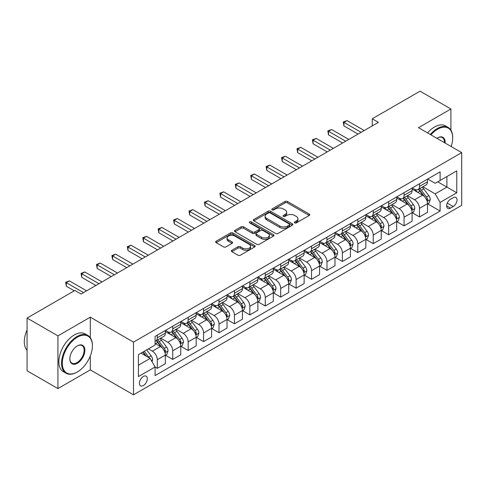 <?xml version="1.0" encoding="UTF-8"?>
<svg xmlns="http://www.w3.org/2000/svg" width="486" height="486" viewBox="0 0 486 486"><rect width="100%" height="100%" fill="white"/><g stroke="black" fill="none" stroke-linecap="round" stroke-linejoin="round"><path stroke-width="0.73" d="M294.674 222.88A1.197 0.693 0 0 0 296.369 222.88L309.236 215.45A1.713 0.99 0 0 0 309.734 214.751A1.713 0.99 0 0 0 309.236 214.053L287.433 201.465A1.713 0.99 0 0 0 285.015 201.465L272.142 208.895A1.197 0.693 0 0 0 271.796 209.381A1.197 0.693 0 0 0 272.142 209.873A1.197 0.693 0 0 0 273.843 209.873L275.507 208.913A5.48 3.165 0 0 1 283.259 208.913L285.075 209.958A5.48 3.165 0 0 1 286.679 212.2A5.48 3.165 0 0 1 285.075 214.435L283.411 215.395A1.197 0.693 0 0 0 283.059 215.887A1.197 0.693 0 0 0 283.411 216.373A1.197 0.693 0 0 0 285.106 216.373L286.77 215.413A5.48 3.165 0 0 1 294.522 215.413L296.339 216.464A5.48 3.165 0 0 1 297.942 218.7A5.48 3.165 0 0 1 296.339 220.936L294.674 221.902A1.197 0.693 0 0 0 294.322 222.388A1.197 0.693 0 0 0 294.674 222.88L294.674 221.902M143.364 385.562A5.583 3.226 120 0 0 147.015 380.641A5.583 3.226 120 0 0 146.158 376.164A5.583 3.226 120 0 0 143.364 376.443A5.583 3.226 120 0 0 139.719 381.364A5.583 3.226 120 0 0 140.576 385.835A5.583 3.226 120 0 0 143.364 385.562M231.846 250.272A1.713 0.99 0 0 0 231.342 250.97A1.713 0.99 0 0 0 231.846 251.669L237.964 255.199A1.713 0.99 0 0 0 240.382 255.199L254.676 246.949A1.713 0.99 0 0 0 255.174 246.25A1.713 0.99 0 0 0 254.676 245.552L232.873 232.964A1.713 0.99 0 0 0 230.455 232.964L216.161 241.214A1.713 0.99 0 0 0 215.663 241.913A1.713 0.99 0 0 0 216.161 242.611L223.548 246.882A1.713 0.99 0 0 0 225.972 246.882L232.089 243.346A1.713 0.99 0 0 0 232.587 242.648A1.713 0.99 0 0 0 232.089 241.949L228.426 239.835A4.581 2.643 0 0 1 227.084 237.964A4.581 2.643 0 0 1 229.908 235.522A4.581 2.643 0 0 1 234.902 236.093L249.257 244.379A4.581 2.643 0 0 1 250.594 246.25A4.581 2.643 0 0 1 247.769 248.692A4.581 2.643 0 0 1 242.775 248.121L240.382 246.742A1.713 0.99 0 0 0 237.964 246.742L231.846 250.272L231.846 251.669M90.311 317.176L57.925 335.875L27.076 318.063L27.076 370.782L57.925 388.587L90.311 369.889L133.498 394.82L133.498 342.108L90.311 317.176L90.311 337.697M450.905 130.157L450.905 108.986L418.513 127.684L461.7 152.622L133.498 342.108M450.905 108.986L420.056 91.18L372.246 118.784L372.246 125.904M27.076 318.063L74.887 290.458L81.059 294.024L378.418 122.344L372.246 118.784M275.629 233.456A1.713 0.99 0 0 0 278.047 233.456L292.341 225.206A1.713 0.99 0 0 0 292.839 224.502A1.713 0.99 0 0 0 292.341 223.803L270.538 211.222A1.713 0.99 0 0 0 268.12 211.222L253.826 219.472A1.713 0.99 0 0 0 253.328 220.17A1.713 0.99 0 0 0 253.826 220.869L275.629 233.456M250.126 223.135A1.197 0.693 0 0 1 251.341 223.305L273.484 236.087L259.214 244.324A1.713 0.99 0 0 1 256.796 244.324L234.993 231.743L234.993 230.34A1.713 0.99 0 0 0 234.495 231.044A1.713 0.99 0 0 0 234.993 231.743M234.993 230.34L241.111 226.81A1.713 0.99 0 0 1 243.535 226.81L252.374 231.913A1.713 0.99 0 0 0 254.798 231.913L258.856 229.574A1.713 0.99 0 0 0 259.354 228.876A1.713 0.99 0 0 0 258.856 228.177L249.646 222.861A1.197 0.693 0 0 1 249.3 222.369A1.197 0.693 0 0 1 250.035 221.731A1.197 0.693 0 0 1 251.341 221.883L273.509 234.677A1.713 0.99 0 0 1 274.007 235.376A1.713 0.99 0 0 1 273.509 236.075L273.509 234.677M453.189 197.711L450.473 199.278A5.407 3.123 120 0 0 446.938 204.047A5.407 3.123 120 0 0 447.77 208.379A5.407 3.123 120 0 0 450.473 208.111L453.189 206.544A5.407 3.123 120 0 0 456.719 201.781A5.407 3.123 120 0 0 455.892 197.444A5.407 3.123 120 0 0 453.189 197.711M133.498 394.82L461.7 205.335L461.7 152.622M427.704 179.012L435.17 183.319L440.109 180.47L440.109 171.856L155.089 336.409L155.089 345.03L138.431 354.646L138.431 376.583L155.089 366.966L155.089 375.587L440.109 211.033L440.109 202.413L435.17 193.865L422.905 186.782M440.109 180.47L456.767 170.853L456.767 192.796L440.109 202.413M57.925 335.875L57.925 388.587M437.765 181.825L446.895 187.098L446.895 176.558L456.767 170.853M435.17 193.865L446.895 187.098L456.767 192.796M138.431 365.186L150.156 358.419L141.025 353.146M155.089 367.039L157.306 368.321L157.306 359.701A6.98 4.028 -120 0 0 152.373 351.153L148.424 348.875M157.306 368.321L165.331 363.692L165.331 355.072A6.98 4.028 -120 0 0 160.392 346.524L155.089 343.462M165.513 355.248L172.73 359.415L172.73 350.795A6.98 4.028 -120 0 0 167.798 342.247L160.708 338.159M172.73 359.415L180.749 354.786L180.749 346.166A6.98 4.028 -120 0 0 175.817 337.618L165.331 331.561M180.938 346.348L188.155 350.515L188.155 341.895A6.98 4.028 -120 0 0 183.222 333.347L176.132 329.253M188.155 350.515L196.174 345.88L196.174 337.266A6.98 4.028 -120 0 0 191.241 328.712L180.749 322.661M196.362 337.442L203.579 341.609L203.579 332.989A6.98 4.028 -120 0 0 198.64 324.441L191.557 320.347M203.579 341.609L211.598 336.98L211.598 328.36A6.98 4.028 -120 0 0 206.665 319.812L196.174 313.756M211.781 328.536L219.004 332.703L219.004 324.083A6.98 4.028 -120 0 0 214.065 315.536L206.981 311.447M219.004 332.703L227.023 328.074L227.023 319.454A6.98 4.028 -120 0 0 222.084 310.906L211.598 304.85M227.205 319.63L234.422 323.798L234.422 315.177A6.98 4.028 -120 0 0 229.489 306.63L222.406 302.541M234.422 323.798L242.447 319.168L242.447 310.548A6.98 4.028 -120 0 0 237.508 302L227.023 295.944M242.629 310.73L249.847 314.898L249.847 306.277A6.98 4.028 -120 0 0 244.914 297.73L237.824 293.635M249.847 314.898L257.866 310.262L257.866 301.642A6.98 4.028 -120 0 0 252.933 293.094L242.447 287.044M258.054 301.824L265.271 305.992L265.271 297.371A6.98 4.028 -120 0 0 260.338 288.824L253.249 284.729M265.271 305.992L273.29 301.363L273.29 292.742A6.98 4.028 -120 0 0 268.357 284.195L257.866 278.138M273.478 292.918L280.695 297.086L280.695 288.465A6.98 4.028 -120 0 0 275.756 279.918L268.673 275.829M280.695 297.086L288.714 292.457L288.714 283.836A6.98 4.028 -120 0 0 283.781 275.289L273.29 269.232M288.897 284.012L296.12 288.18L296.12 279.559A6.98 4.028 -120 0 0 291.181 271.012L284.097 266.923M296.12 288.18L304.139 283.551L304.139 274.93A6.98 4.028 -120 0 0 299.2 266.383L288.714 260.326M304.321 275.112L311.538 279.28L311.538 270.659A6.98 4.028 -120 0 0 306.605 262.112L299.516 258.017M311.538 279.28L319.563 274.645L319.563 266.024A6.98 4.028 -120 0 0 314.624 257.477L304.139 251.426M319.745 266.207L326.963 270.374L326.963 261.754A6.98 4.028 -120 0 0 322.03 253.206L314.94 249.111M326.963 270.374L334.982 265.745L334.982 257.124A6.98 4.028 -120 0 0 330.049 248.577L319.563 242.52M335.17 257.301L342.387 261.468L342.387 252.848A6.98 4.028 -120 0 0 337.454 244.3L330.365 240.212M342.387 261.468L350.406 256.839L350.406 248.218A6.98 4.028 -120 0 0 345.473 239.671L334.982 233.614M350.594 248.395L357.811 252.562L357.811 243.942A6.98 4.028 -120 0 0 352.872 235.394L345.789 231.306M357.811 252.562L365.83 247.933L365.83 239.312A6.98 4.028 -120 0 0 360.891 230.765L350.406 224.708M366.013 239.495L373.236 243.662L373.236 235.042A6.98 4.028 -120 0 0 368.297 226.494L361.213 222.4M373.236 243.662L381.255 239.027L381.255 230.407A6.98 4.028 -120 0 0 376.316 221.859L365.83 215.808M381.437 230.589L388.654 234.756L388.654 226.136A6.98 4.028 -120 0 0 383.721 217.588L376.632 213.494M388.654 234.756L396.673 230.127L396.673 221.507A6.98 4.028 -120 0 0 391.74 212.959L381.255 206.902M396.862 221.683L404.079 225.85L404.079 217.23A6.98 4.028 -120 0 0 399.146 208.682L392.056 204.594M404.079 225.85L412.098 221.221L412.098 212.601A6.98 4.028 -120 0 0 407.165 204.053L396.673 197.996M412.286 212.777L419.503 216.944L419.503 208.324A6.98 4.028 -120 0 0 414.564 199.776L407.481 195.688M419.503 216.944L427.522 212.315L427.522 203.695A6.98 4.028 -120 0 0 422.589 195.147L412.098 189.09M412.286 187.918L414.564 189.236A6.98 4.028 -120 0 0 418.057 189.583A6.98 4.028 -120 0 0 419.503 186.387L419.503 183.751M396.862 196.824L399.146 198.142A6.98 4.028 -120 0 0 402.633 198.482A6.98 4.028 -120 0 0 404.079 195.287L404.079 192.656M381.437 205.724L383.721 207.042A6.98 4.028 -120 0 0 387.208 207.388A6.98 4.028 -120 0 0 388.654 204.193L388.654 201.556M366.013 214.63L368.297 215.948A6.98 4.028 -120 0 0 371.79 216.294A6.98 4.028 -120 0 0 373.236 213.099L373.236 210.462M350.594 223.536L352.872 224.854A6.98 4.028 -120 0 0 356.366 225.2A6.98 4.028 -120 0 0 357.811 222.005L357.811 219.368M335.17 232.442L337.454 233.76A6.98 4.028 -120 0 0 340.941 234.1A6.98 4.028 -120 0 0 342.387 230.905L342.387 228.274M319.745 241.342L322.03 242.66A6.98 4.028 -120 0 0 325.517 243.006A6.98 4.028 -120 0 0 326.963 239.811L326.963 237.174M304.321 250.247L306.605 251.566A6.98 4.028 -120 0 0 310.092 251.912A6.98 4.028 -120 0 0 311.538 248.717L311.538 246.08M288.897 259.153L291.181 260.472A6.98 4.028 -120 0 0 294.674 260.818A6.98 4.028 -120 0 0 296.12 257.623L296.12 254.986M273.478 268.059L275.756 269.378A6.98 4.028 -120 0 0 279.25 269.718A6.98 4.028 -120 0 0 280.695 266.522L280.695 263.892M258.054 276.959L260.338 278.278A6.98 4.028 -120 0 0 263.825 278.624A6.98 4.028 -120 0 0 265.271 275.428L265.271 272.792M242.629 285.865L244.914 287.183A6.98 4.028 -120 0 0 248.401 287.53A6.98 4.028 -120 0 0 249.847 284.334L249.847 281.698M227.205 294.771L229.489 296.089A6.98 4.028 -120 0 0 232.976 296.436A6.98 4.028 -120 0 0 234.422 293.24L234.422 290.604M211.781 303.677L214.065 304.995A6.98 4.028 -120 0 0 217.558 305.336A6.98 4.028 -120 0 0 219.004 302.146L219.004 299.51M196.362 312.577L198.64 313.895A6.98 4.028 -120 0 0 202.133 314.242A6.98 4.028 -120 0 0 203.579 311.046L203.579 308.41M180.938 321.483L183.222 322.801A6.98 4.028 -120 0 0 186.709 323.147A6.98 4.028 -120 0 0 188.155 319.952L188.155 317.315M165.513 330.389L167.798 331.707A6.98 4.028 -120 0 0 171.285 332.053A6.98 4.028 -120 0 0 172.73 328.858L172.73 326.221M427.71 203.877L440.109 211.033M418.057 189.583L426.076 184.947A6.98 4.028 -120 0 0 427.522 181.758L427.522 179.121M402.633 198.482L410.652 193.853A6.98 4.028 -120 0 0 412.098 190.658L412.098 188.021M387.208 207.388L395.233 202.759A6.98 4.028 -120 0 0 396.673 199.564L396.673 196.927M371.79 216.294L379.809 211.665A6.98 4.028 -120 0 0 381.255 208.47L381.255 205.833M356.366 225.2L364.385 220.565A6.98 4.028 -120 0 0 365.83 217.376L365.83 214.739M340.941 234.1L348.96 229.471A6.98 4.028 -120 0 0 350.406 226.276L350.406 223.639M325.517 243.006L333.536 238.377A6.98 4.028 -120 0 0 334.982 235.181L334.982 232.545M310.092 251.912L318.117 247.283A6.98 4.028 -120 0 0 319.563 244.087L319.563 241.451M294.674 260.818L302.693 256.189A6.98 4.028 -120 0 0 304.139 252.993L304.139 250.357M279.25 269.718L287.269 265.089A6.98 4.028 -120 0 0 288.714 261.893L288.714 259.257M263.825 278.624L271.844 273.995A6.98 4.028 -120 0 0 273.29 270.799L273.29 268.163M248.401 287.53L256.42 282.901A6.98 4.028 -120 0 0 257.866 279.705L257.866 277.069M232.976 296.436L241.001 291.807A6.98 4.028 -120 0 0 242.447 288.611L242.447 285.975M217.558 305.336L225.577 300.706A6.98 4.028 -120 0 0 227.023 297.511L227.023 294.874M202.133 314.242L210.152 309.612A6.98 4.028 -120 0 0 211.598 306.417L211.598 303.78M186.709 323.147L194.728 318.518A6.98 4.028 -120 0 0 196.174 315.323L196.174 312.686M171.285 332.053L179.31 327.424A6.98 4.028 -120 0 0 180.749 324.229L180.749 321.592M155.089 341.239A6.98 4.028 -120 0 0 155.866 340.953L163.885 336.324A6.98 4.028 -120 0 0 165.331 333.129L165.331 330.492M155.866 340.953A6.98 4.028 -120 0 0 157.306 337.764L157.306 335.127M150.156 358.419L155.089 366.966M90.311 369.889L90.311 355.946M295.148 223.05L296.339 222.363A5.48 3.165 0 0 0 297.942 220.128L297.942 218.7M286.679 212.2L286.679 213.621A5.48 3.165 0 0 1 285.075 215.863L283.885 216.543M309.211 215.462L287.433 202.887A1.713 0.99 0 0 0 285.015 202.887L272.622 210.043M292.317 225.218L270.538 212.643A1.713 0.99 0 0 0 268.12 212.643L253.85 220.881M289.31 224.994A1.197 0.693 0 0 0 289.662 224.502A1.197 0.693 0 0 0 289.31 224.016L270.18 212.965A1.197 0.693 0 0 0 268.479 212.965L266.723 213.98A5.48 3.165 0 0 0 265.119 216.215A5.48 3.165 0 0 0 266.723 218.457L279.802 226.008A5.48 3.165 0 0 0 287.554 226.008L289.31 224.994L289.31 226.421A1.197 0.693 0 0 0 289.662 225.929L289.662 224.502M265.119 216.215L265.119 217.643A5.48 3.165 0 0 0 266.723 219.879L266.723 218.457M289.31 226.421L287.554 227.43A5.48 3.165 0 0 1 279.802 227.43L266.723 219.879M235.017 231.755L241.111 228.238L241.111 226.81M259.354 228.876L259.354 230.297A1.713 0.99 0 0 1 258.856 230.996L254.798 233.341A1.713 0.99 0 0 1 252.374 233.341L243.535 228.238A1.713 0.99 0 0 0 241.111 228.238M261.547 237.211A4.581 2.643 0 0 0 266.541 237.788A4.581 2.643 0 0 0 269.372 235.339A4.581 2.643 0 0 0 268.029 233.474L262.969 230.552A1.713 0.99 0 0 0 260.551 230.552L256.493 232.897A1.713 0.99 0 0 0 255.988 233.596A1.713 0.99 0 0 0 256.493 234.295L261.547 237.211L261.547 238.638A4.581 2.643 0 0 0 266.541 239.209A4.581 2.643 0 0 0 269.372 236.767L269.372 235.339M255.988 233.596L255.988 235.017A1.713 0.99 0 0 0 256.493 235.716L256.493 234.295M261.547 238.638L256.493 235.716M250.594 246.25L250.594 247.678A4.581 2.643 0 0 1 247.769 250.12A4.581 2.643 0 0 1 242.775 249.543L240.382 248.164A1.713 0.99 0 0 0 237.964 248.164L231.871 251.681M227.084 237.964L227.084 239.391A4.581 2.643 0 0 0 228.426 241.256L228.426 239.835M232.065 243.358L228.426 241.256M254.676 245.552L254.676 246.949L232.873 234.392A1.713 0.99 0 0 0 230.455 234.392L216.185 242.629M427.522 203.98L429.004 203.124L430.238 199.564A4.623 2.667 -120 0 0 428.761 195.627L423.719 188.896A13.347 7.709 -120 0 0 422.261 187.153M417.249 192.067A13.347 7.709 -120 0 0 414.515 189.206M427.103 201.149L427.741 199.758A4.623 2.667 -120 0 0 426.416 196.982L421.374 190.251A13.347 7.709 -120 0 0 419.916 188.507M418.677 189.224A11.081 6.397 60 0 1 420.493 191.29L424.764 196.988M418.44 189.358A13.347 7.709 60 0 1 419.892 191.107L423.245 195.579M361.141 132.32L343.93 122.381L347.016 120.601L364.227 130.534M358.054 134.1L343.93 125.941L343.93 122.381L343.25 121.986L347.016 120.601M343.93 125.941L343.25 121.986M412.098 212.886L413.58 212.03L414.813 208.47A4.623 2.667 -120 0 0 413.337 204.533L408.295 197.802A13.347 7.709 -120 0 0 406.837 196.058M401.825 200.967A13.347 7.709 -120 0 0 399.091 198.112M411.678 210.055L412.316 208.664A4.623 2.667 -120 0 0 410.992 205.882L405.95 199.157A13.347 7.709 -120 0 0 404.498 197.407M403.252 198.13A11.081 6.397 60 0 1 405.075 200.196L409.34 205.888M403.016 198.264A13.347 7.709 60 0 1 404.474 200.007L407.821 204.485M396.673 221.792L398.156 220.936L399.389 217.376A4.623 2.667 -120 0 0 397.913 213.433L392.87 206.708A13.347 7.709 -120 0 0 391.418 204.958M386.4 209.873A13.347 7.709 -120 0 0 383.673 207.012M396.254 218.955L396.892 217.57A4.623 2.667 -120 0 0 395.568 214.788L390.531 208.057A13.347 7.709 -120 0 0 389.073 206.313M387.828 207.03A11.081 6.397 60 0 1 389.651 209.102L393.915 214.794M387.591 207.17A13.347 7.709 60 0 1 389.049 208.913L392.402 213.39M381.255 230.692L382.731 229.842L383.964 226.276A4.623 2.667 -120 0 0 382.494 222.339L377.452 215.608A13.347 7.709 -120 0 0 375.994 213.864M370.982 218.779A13.347 7.709 -120 0 0 368.248 215.918M380.83 227.861L381.474 226.476A4.623 2.667 -120 0 0 380.149 223.694L375.107 216.963A13.347 7.709 -120 0 0 373.649 215.219M372.41 215.936A11.081 6.397 60 0 1 374.226 218.001L378.491 223.7M372.167 216.076A13.347 7.709 60 0 1 373.625 217.819L376.978 222.29M345.716 141.219L328.506 131.287L331.592 129.501L348.802 139.439M342.636 143.006L328.506 134.847L328.506 131.287L327.825 130.892L331.592 129.501M328.506 134.847L327.825 130.892M330.298 150.125L313.081 140.187L316.167 138.407L333.378 148.345M327.212 151.905L313.081 143.753L313.081 140.187L312.407 139.798L316.167 138.407M313.081 143.753L312.407 139.798M314.873 159.031L297.657 149.093L300.743 147.313L317.953 157.251M311.787 160.811L297.657 152.653L297.657 149.093L296.982 148.704L300.743 147.313M297.657 152.653L296.982 148.704M365.83 239.598L367.313 238.741L368.546 235.181A4.623 2.667 -120 0 0 367.07 231.245L362.027 224.514A13.347 7.709 -120 0 0 360.569 222.77M355.558 227.685A13.347 7.709 -120 0 0 352.824 224.824M365.411 236.767L366.049 235.382A4.623 2.667 -120 0 0 364.725 232.6L359.683 225.869A13.347 7.709 -120 0 0 358.225 224.125M356.985 224.842A11.081 6.397 60 0 1 358.802 226.907L363.066 232.606M356.742 224.975A13.347 7.709 60 0 1 358.2 226.725L361.554 231.196M299.449 167.937L282.238 157.999L285.318 156.219L302.535 166.151M296.363 169.717L282.238 161.559L282.238 157.999L281.558 157.604L285.318 156.219M282.238 161.559L281.558 157.604M451.123 146.511A21.287 12.29 120 0 0 452.691 137.872A21.287 12.29 120 0 0 437.637 129.185A21.287 12.29 120 0 0 430.942 134.865M430.298 134.488A21.809 12.593 -60 0 1 437.272 128.541A21.809 12.593 -60 0 1 448.177 127.46A21.809 12.593 -60 0 1 452.691 137.447A21.809 12.593 -60 0 1 452.691 137.66M436.932 138.322A10.643 6.148 -60 0 1 437.637 137.872L437.637 137.872A10.643 6.148 -60 0 1 445.133 143.054M427.583 132.921A21.809 12.593 -60 0 1 434.557 126.974A21.809 12.593 -60 0 1 445.462 125.892L448.177 127.46M444.417 142.641A10.121 5.844 120 0 0 442.333 137.587A10.121 5.844 120 0 0 437.455 137.988M76.982 372.167A21.809 12.593 -60 0 0 76.988 372.167L77.353 371.954A21.287 12.29 120 0 0 92.407 345.88A21.287 12.29 120 0 0 77.353 337.193A21.287 12.29 120 0 0 62.305 363.261A21.287 12.29 120 0 0 77.353 371.954L76.982 372.167A21.809 12.593 -60 0 1 66.078 373.248A21.809 12.593 -60 0 1 62.737 355.77A21.809 12.593 -60 0 1 76.982 336.549A21.809 12.593 -60 0 1 87.893 335.468A21.809 12.593 -60 0 1 92.407 345.455A21.809 12.593 -60 0 1 92.407 345.668M77.353 363.267A10.643 6.148 -60 0 1 69.826 358.917A10.643 6.148 -60 0 1 77.353 345.88L77.353 345.88A10.643 6.148 -60 0 1 84.88 350.23A10.643 6.148 -60 0 1 77.353 363.267M69.832 358.698A10.121 5.844 120 0 0 71.928 363.121A10.121 5.844 120 0 0 76.982 362.623A10.121 5.844 120 0 0 83.598 353.705A10.121 5.844 120 0 0 82.043 345.595A10.121 5.844 120 0 0 77.171 345.996M66.078 373.248L63.362 371.681A21.809 12.593 -60 0 1 60.021 354.203A21.809 12.593 -60 0 1 74.273 334.982A21.809 12.593 -60 0 1 85.178 333.9L87.893 335.468M27.076 350.339A21.809 12.593 -60 0 1 27.076 329.951M350.406 248.504L351.888 247.647L353.122 244.087A4.623 2.667 -120 0 0 351.645 240.151L346.603 233.42A13.347 7.709 -120 0 0 345.145 231.676M340.133 236.585A13.347 7.709 -120 0 0 337.399 233.73M349.987 245.673L350.625 244.282A4.623 2.667 -120 0 0 349.3 241.499L344.258 234.774A13.347 7.709 -120 0 0 342.8 233.031M341.561 233.748A11.081 6.397 60 0 1 343.377 235.813L347.648 241.506M341.324 233.881A13.347 7.709 60 0 1 342.776 235.625L346.129 240.102M334.982 257.41L336.464 256.553L337.697 252.993A4.623 2.667 -120 0 0 336.221 249.051L331.179 242.326A13.347 7.709 -120 0 0 329.727 240.576M324.709 245.491A13.347 7.709 -120 0 0 321.975 242.629M334.562 254.573L335.2 253.188A4.623 2.667 -120 0 0 333.876 250.405L328.834 243.674A13.347 7.709 -120 0 0 327.382 241.931M326.136 242.648A11.081 6.397 60 0 1 327.959 244.719L332.224 250.412M325.899 242.787A13.347 7.709 60 0 1 327.357 244.531L330.705 249.008M319.563 266.31L321.039 265.459L322.273 261.893A4.623 2.667 -120 0 0 320.796 257.957L315.76 251.226A13.347 7.709 -120 0 0 314.302 249.482M309.284 254.397A13.347 7.709 -120 0 0 306.557 251.535M319.138 263.479L319.776 262.094A4.623 2.667 -120 0 0 318.452 259.311L313.415 252.58A13.347 7.709 -120 0 0 311.957 250.837M310.712 251.554A11.081 6.397 60 0 1 312.534 253.619L316.799 259.317M310.475 251.693A13.347 7.709 60 0 1 311.933 253.437L315.286 257.908M304.139 275.216L305.615 274.359L306.848 270.799A4.623 2.667 -120 0 0 305.378 266.863L300.336 260.132A13.347 7.709 -120 0 0 298.878 258.388M293.866 263.303A13.347 7.709 -120 0 0 291.132 260.441M303.714 272.385L304.358 271A4.623 2.667 -120 0 0 303.033 268.217L297.991 261.486A13.347 7.709 -120 0 0 296.533 259.743M295.294 260.46A11.081 6.397 60 0 1 297.11 262.525L301.375 268.223M295.051 260.593A13.347 7.709 60 0 1 296.509 262.343L299.862 266.814M288.714 284.122L290.197 283.265L291.43 279.705A4.623 2.667 -120 0 0 289.954 275.769L284.911 269.037A13.347 7.709 -120 0 0 283.453 267.294M278.442 272.209A13.347 7.709 -120 0 0 275.708 269.347M288.295 281.291L288.933 279.9A4.623 2.667 -120 0 0 287.609 277.117L282.566 270.392A13.347 7.709 -120 0 0 281.108 268.649M279.869 269.365A11.081 6.397 60 0 1 281.686 271.431L285.95 277.123M279.632 269.499A13.347 7.709 60 0 1 281.084 271.243L284.438 275.72M284.024 176.837L266.814 166.905L269.9 165.119L287.111 175.057M280.938 178.623L266.814 170.465L266.814 166.905L266.134 166.51L269.9 165.119M266.814 170.465L266.134 166.51M268.6 185.743L251.39 175.804L254.476 174.024L271.686 183.963M265.52 187.523L251.39 179.37L251.39 175.804L250.709 175.416L254.476 174.024M251.39 179.37L250.709 175.416M253.182 194.649L235.965 184.71L239.051 182.93L256.262 192.869M250.096 196.429L235.965 188.27L235.965 184.71L235.291 184.322L239.051 182.93M235.965 188.27L235.291 184.322M237.757 203.555L220.547 193.616L223.627 191.836L240.843 201.769M234.671 205.335L220.547 197.176L220.547 193.616L219.866 193.221L223.627 191.836M220.547 197.176L219.866 193.221M222.333 212.455L205.122 202.522L208.202 200.736L225.419 210.675M219.247 214.241L205.122 206.082L205.122 202.522L204.442 202.127L208.202 200.736M205.122 206.082L204.442 202.127M273.29 293.028L274.772 292.171L276.005 288.611A4.623 2.667 -120 0 0 274.529 284.668L269.487 277.943A13.347 7.709 -120 0 0 268.029 276.194M263.017 281.108A13.347 7.709 -120 0 0 260.283 278.247M272.871 290.191L273.509 288.805A4.623 2.667 -120 0 0 272.184 286.023L267.142 279.292A13.347 7.709 -120 0 0 265.684 277.549M264.445 278.265A11.081 6.397 60 0 1 266.261 280.337L270.532 286.029M264.208 278.405A13.347 7.709 60 0 1 265.666 280.149L269.013 284.626M206.908 221.361L189.698 211.422L192.784 209.642L209.995 219.581M203.822 223.141L189.698 214.988L189.698 211.422L189.018 211.033L192.784 209.642M189.698 214.988L189.018 211.033M257.866 301.928L259.348 301.077L260.581 297.511A4.623 2.667 -120 0 0 259.105 293.574L254.063 286.843A13.347 7.709 -120 0 0 252.611 285.1M247.593 290.014A13.347 7.709 -120 0 0 244.859 287.153M257.446 299.097L258.084 297.711A4.623 2.667 -120 0 0 256.76 294.929L251.718 288.198A13.347 7.709 -120 0 0 250.266 286.454M249.02 287.171A11.081 6.397 60 0 1 250.843 289.237L255.107 294.935M248.783 287.311A13.347 7.709 60 0 1 250.241 289.055L253.589 293.526M191.484 230.267L174.274 220.328L177.36 218.548L194.57 228.487M188.404 232.047L174.274 223.888L174.274 220.328L173.593 219.939L177.36 218.548M174.274 223.888L173.593 219.939M242.447 310.833L243.923 309.977L245.157 306.417A4.623 2.667 -120 0 0 243.68 302.48L238.644 295.749A13.347 7.709 -120 0 0 237.186 294.006M232.168 298.92A13.347 7.709 -120 0 0 229.441 296.059M242.022 308.002L242.66 306.617A4.623 2.667 -120 0 0 241.342 303.835L236.299 297.104A13.347 7.709 -120 0 0 234.841 295.36M233.596 296.077A11.081 6.397 60 0 1 235.418 298.143L239.683 303.841M233.359 296.217A13.347 7.709 60 0 1 234.817 297.961L238.17 302.432M176.066 239.173L158.849 229.234L161.935 227.454L179.146 237.393M172.98 240.953L158.849 232.794L158.849 229.234L158.175 228.839L161.935 227.454M158.849 232.794L158.175 228.839M227.023 319.739L228.505 318.883L229.738 315.323A4.623 2.667 -120 0 0 228.262 311.386L223.22 304.655A13.347 7.709 -120 0 0 221.762 302.912M216.75 307.826A13.347 7.709 -120 0 0 214.016 304.965M226.598 316.908L227.241 315.517A4.623 2.667 -120 0 0 225.917 312.735L220.875 306.01A13.347 7.709 -120 0 0 219.417 304.266M218.178 304.983A11.081 6.397 60 0 1 219.994 307.049L224.259 312.741M217.935 305.117A13.347 7.709 60 0 1 219.393 306.86L222.746 311.338M160.641 248.073L143.431 238.14L146.511 236.36L163.727 246.293M157.555 249.859L143.431 241.7L143.431 238.14L142.75 237.745L146.511 236.36M143.431 241.7L142.75 237.745M211.598 328.645L213.081 327.789L214.314 324.229A4.623 2.667 -120 0 0 212.838 320.286L207.795 313.561A13.347 7.709 -120 0 0 206.337 311.818M201.326 316.726A13.347 7.709 -120 0 0 198.592 313.865M211.179 325.808L211.817 324.423A4.623 2.667 -120 0 0 210.493 321.641L205.45 314.91A13.347 7.709 -120 0 0 203.992 313.166M202.753 313.883A11.081 6.397 60 0 1 204.57 315.955L208.84 321.647M202.516 314.023A13.347 7.709 60 0 1 203.968 315.766L207.322 320.244M145.217 256.979L128.006 247.04L131.092 245.26L148.303 255.199M142.131 258.759L128.006 250.606L128.006 247.04L127.326 246.651L131.092 245.26M128.006 250.606L127.326 246.651M196.174 337.545L197.656 336.695L198.889 333.129A4.623 2.667 -120 0 0 197.413 329.192L192.371 322.461A13.347 7.709 -120 0 0 190.913 320.717M185.901 325.632A13.347 7.709 -120 0 0 183.167 322.771M195.755 334.714L196.393 333.329A4.623 2.667 -120 0 0 195.068 330.547L190.026 323.816A13.347 7.709 -120 0 0 188.574 322.072M187.329 322.789A11.081 6.397 60 0 1 189.145 324.861L193.416 330.553M187.092 322.929A13.347 7.709 60 0 1 188.55 324.672L191.897 329.144M129.792 265.885L112.582 255.946L115.668 254.166L132.878 264.105M126.712 267.665L112.582 259.506L112.582 255.946L111.901 255.557L115.668 254.166M112.582 259.506L111.901 255.557M180.749 346.451L182.232 345.595L183.465 342.035A4.623 2.667 -120 0 0 181.989 338.098L176.947 331.367A13.347 7.709 -120 0 0 175.495 329.623M170.477 334.538A13.347 7.709 -120 0 0 167.743 331.677M180.33 343.62L180.968 342.235A4.623 2.667 -120 0 0 179.644 339.453L174.608 332.722A13.347 7.709 -120 0 0 173.15 330.978M171.904 331.695A11.081 6.397 60 0 1 173.727 333.761L177.991 339.459M171.667 331.835A13.347 7.709 60 0 1 173.125 333.578L176.479 338.049M165.331 355.357L166.807 354.501L168.041 350.941A4.623 2.667 -120 0 0 166.57 347.004L161.528 340.273A13.347 7.709 -120 0 0 160.07 338.529M164.906 352.526L165.544 351.135A4.623 2.667 -120 0 0 164.225 348.359L159.183 341.628A13.347 7.709 -120 0 0 157.725 339.884M156.486 340.601A11.081 6.397 60 0 1 158.302 342.666L162.567 348.359M156.243 340.735A13.347 7.709 60 0 1 157.701 342.478L161.054 346.955M152.003 361.627L152.622 359.847A4.623 2.667 -120 0 0 151.146 355.904L146.644 349.902M149.22 357.884A4.623 2.667 -120 0 0 148.801 357.259L144.299 351.257M143.145 351.925L146.377 356.238M142.823 352.107L145.563 355.77M114.374 274.79L97.157 264.852L100.244 263.072L117.454 273.01M111.288 276.57L97.157 268.412L97.157 264.852L96.483 264.457L100.244 263.072M97.157 268.412L96.483 264.457M98.95 283.69L81.733 273.758L84.819 271.978L102.03 281.91M95.864 285.476L81.733 277.318L81.733 273.758L81.059 273.363L84.819 271.978M81.733 277.318L81.059 273.363M83.525 292.596L66.315 282.658L69.395 280.878L86.611 290.816M74.273 290.816L66.315 286.224L66.315 282.658L65.634 282.269L69.395 280.878M66.315 286.224L65.634 282.269M152.373 351.153L160.392 346.524M167.798 342.247L175.817 337.618M183.222 333.347L191.241 328.712M198.64 324.441L206.665 319.812M214.065 315.536L222.084 310.906M229.489 306.63L237.508 302M244.914 297.73L252.933 293.094M260.338 288.824L268.357 284.195M275.756 279.918L283.781 275.289M291.181 271.012L299.2 266.383M306.605 262.112L314.624 257.477M322.03 253.206L330.049 248.577M337.454 244.3L345.473 239.671M352.872 235.394L360.891 230.765M368.297 226.494L376.316 221.859M383.721 217.588L391.74 212.959M399.146 208.682L407.165 204.053M414.564 199.776L422.589 195.147M419.503 186.387L427.522 181.758M419.503 208.324L427.522 203.695M404.079 217.23L412.098 212.601M404.079 195.287L412.098 190.658M388.654 226.136L396.673 221.507M388.654 204.193L396.673 199.564M373.236 235.042L381.255 230.407M373.236 213.099L381.255 208.47M357.811 243.942L365.83 239.312M357.811 222.005L365.83 217.376M342.387 252.848L350.406 248.218M342.387 230.905L350.406 226.276M326.963 261.754L334.982 257.124M326.963 239.811L334.982 235.181M311.538 270.659L319.563 266.024M311.538 248.717L319.563 244.087M296.12 279.559L304.139 274.93M296.12 257.623L304.139 252.993M280.695 288.465L288.714 283.836M280.695 266.522L288.714 261.893M265.271 297.371L273.29 292.742M265.271 275.428L273.29 270.799M249.847 306.277L257.866 301.642M249.847 284.334L257.866 279.705M234.422 315.177L242.447 310.548M234.422 293.24L242.447 288.611M219.004 324.083L227.023 319.454M219.004 302.146L227.023 297.511M203.579 332.989L211.598 328.36M203.579 311.046L211.598 306.417M188.155 341.895L196.174 337.266M188.155 319.952L196.174 315.323M172.73 350.795L180.749 346.166M172.73 328.858L180.749 324.229M157.306 359.701L165.331 355.072M157.306 337.764L165.331 333.129M447.272 203.13L453.189 206.544M446.646 205.906L450.473 208.111M296.339 222.363L296.339 220.936M283.411 216.373L283.411 215.395M285.075 215.863L285.075 214.435M272.142 209.873L272.142 208.895M285.015 202.887L285.015 201.465M287.433 202.887L287.433 201.465M309.236 215.45L309.236 214.053M253.826 220.869L253.826 219.472M268.12 212.643L268.12 211.222M270.538 212.643L270.538 211.222M292.341 225.206L292.341 223.803M279.802 227.43L279.802 226.008M287.554 227.43L287.554 226.008M243.535 228.238L243.535 226.81M252.374 233.341L252.374 231.913M254.798 233.341L254.798 231.913M258.856 230.996L258.856 229.574M251.341 223.305L251.341 221.883M237.964 248.164L237.964 246.742M240.382 248.164L240.382 246.742M242.775 249.543L242.775 248.121M232.089 243.346L232.089 241.949M216.161 242.611L216.161 241.214M230.455 234.392L230.455 232.964M232.873 234.392L232.873 232.964M427.176 201.404L430.207 199.655M421.374 190.251L423.719 188.896M417.741 192.347L419.892 191.107M426.416 196.982L428.761 195.627M426.052 198.786L427.741 199.758M411.751 210.304L414.783 208.555M405.95 199.157L408.295 197.802M402.317 201.253L404.474 200.007M410.992 205.882L413.337 204.533M410.627 207.692L412.316 208.664M396.333 219.21L399.358 217.461M390.531 208.057L392.87 206.708M386.892 210.159L389.049 208.913M395.568 214.788L397.913 213.433M395.203 216.592L396.892 217.57M380.909 228.116L383.934 226.367M375.107 216.963L377.452 215.608M371.468 219.065L373.625 217.819M380.149 223.694L382.494 222.339M379.779 225.498L381.474 226.476M365.484 237.022L368.516 235.273M359.683 225.869L362.027 224.514M356.05 227.964L358.2 226.725M364.725 232.6L367.07 231.245M364.36 234.404L366.049 235.382M350.06 245.922L353.091 244.179M344.258 234.774L346.603 233.42M340.625 236.87L342.776 235.625M349.3 241.499L351.645 240.151M348.936 243.31L350.625 244.282M334.635 254.828L337.667 253.078M328.834 243.674L331.179 242.326M325.201 245.776L327.357 244.531M333.876 250.405L336.221 249.051M333.511 252.21L335.2 253.188M319.217 263.734L322.242 261.984M313.415 252.58L315.76 251.226M309.776 254.682L311.933 253.437M318.452 259.311L320.796 257.957M318.087 261.116L319.776 262.094M303.793 272.64L306.824 270.89M297.991 261.486L300.336 260.132M294.352 263.582L296.509 262.343M303.033 268.217L305.378 266.863M302.663 270.022L304.358 271M288.368 281.54L291.4 279.796M282.566 270.392L284.911 269.037M278.934 272.488L281.084 271.243M287.609 277.117L289.954 275.769M287.244 278.928L288.933 279.9M272.944 290.446L275.975 288.696M267.142 279.292L269.487 277.943M263.509 281.394L265.666 280.149M272.184 286.023L274.529 284.668M271.82 287.827L273.509 288.805M257.525 299.352L260.551 297.602M251.718 288.198L254.063 286.843M248.085 290.3L250.241 289.055M256.76 294.929L259.105 293.574M256.395 296.733L258.084 297.711M242.101 308.258L245.126 306.508M236.299 297.104L238.644 295.749M232.66 299.2L234.817 297.961M241.342 303.835L243.68 302.48M240.971 305.639L242.66 306.617M226.676 317.158L229.708 315.414M220.875 306.01L223.22 304.655M217.236 308.106L219.393 306.86M225.917 312.735L228.262 311.386M225.547 314.545L227.241 315.517M211.252 326.063L214.283 324.314M205.45 314.91L207.795 313.561M201.818 317.012L203.968 315.766M210.493 321.641L212.838 320.286M210.128 323.445L211.817 324.423M195.828 334.969L198.859 333.22M190.026 323.816L192.371 322.461M186.393 325.918L188.55 324.672M195.068 330.547L197.413 329.192M194.704 332.351L196.393 333.329M180.409 343.875L183.435 342.126M174.608 332.722L176.947 331.367M170.969 334.818L173.125 333.578M179.644 339.453L181.989 338.098M179.279 341.257L180.968 342.235M164.985 352.775L168.01 351.032M159.183 341.628L161.528 340.273M155.544 343.724L157.701 342.478M164.225 348.359L166.57 347.004M163.855 350.163L165.544 351.135M151.419 360.612L152.592 359.932M148.801 357.259L151.146 355.904M452.691 137.872L452.691 137.447M92.407 345.88L92.407 345.455"/></g></svg>

